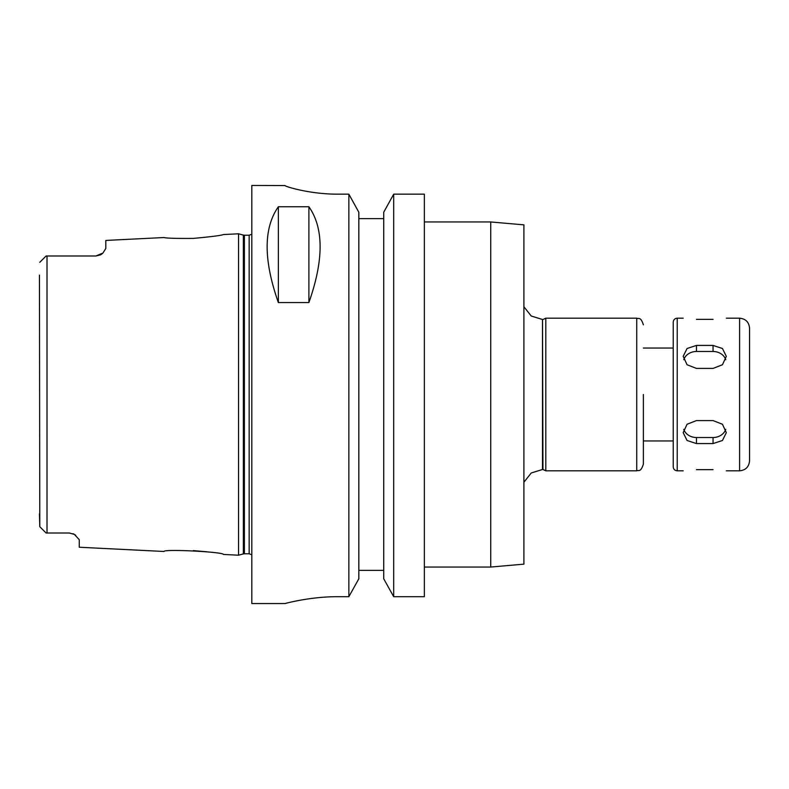 <?xml version="1.0" encoding="UTF-8"?>
<svg xmlns="http://www.w3.org/2000/svg" width="789" height="789" viewBox="0 0 789 789"><rect width="100%" height="100%" fill="white"/><g stroke="black" fill="none" stroke-linecap="round" stroke-linejoin="round"><path stroke-width="1.18" d="M696.46 420.586L713.049 420.586L722.438 424.245L726.324 432.658L722.438 440.499L713.049 443.576L696.46 443.576L687.071 440.499L683.185 432.658L687.071 424.245L696.46 420.586M683.747 429.324A13.275 11.49 180 0 0 696.46 437.52L713.049 437.52A13.275 11.49 180 0 0 725.762 429.324M696.46 345.424L713.049 345.424L722.438 348.501L726.324 356.342L722.438 364.755L713.049 368.414L696.46 368.414L687.071 364.755L683.185 356.342L687.071 348.501L696.46 345.424L696.46 351.48A13.275 11.49 0 0 0 683.747 359.676M725.762 359.676A13.275 11.49 0 0 0 713.049 351.48L696.46 351.48M713.049 319.348C730.17 318.075 730.17 318.075 713.049 319.348L696.46 319.348C679.339 318.075 679.339 318.075 696.46 319.348M696.46 469.652C679.339 470.925 679.339 470.925 696.46 469.652L713.049 469.652C730.17 470.925 730.17 470.925 713.049 469.652M673.234 394.5L673.234 466.841C673.471 469.258 674.792 470.579 677.209 470.816L677.209 318.184C674.792 318.421 673.471 319.742 673.234 322.159L673.234 440.952L643.37 440.952L643.37 464.179L643.37 394.5M749.55 394.5L749.55 460.865C748.958 466.91 745.644 470.224 739.599 470.816L739.599 318.184C745.644 318.776 748.958 322.09 749.55 328.135L749.55 394.5M424.364 221.956L490.728 221.956L490.728 567.044L424.364 567.044M490.728 221.956L523.906 224.855L523.906 564.145L490.728 567.044M523.906 482.257L531.224 472.986L542.497 469.494L542.497 319.506L542.96 469.494L545.81 470.816L636.733 470.816C638.617 469.8 640.629 472.739 643.37 464.179M542.96 319.506L545.81 318.184L545.81 470.816M424.364 194.163L393.691 194.163L424.364 194.163L424.364 596.691L393.691 596.691L393.691 194.163L383.72 212.261L383.72 578.781L393.691 596.691M39.45 275.114L39.795 526.707L46.087 532.999L69.314 532.999L74.363 534.38L79.265 539.706L79.265 547.241L164.004 551.472C163.57 548.838 223.968 551.945 223.465 554.45L238.544 555.2L238.544 233.8L223.465 234.55C221.068 235.497 211.028 236.779 193.335 238.396C175.986 238.525 166.213 238.229 164.004 237.528C166.213 238.229 175.986 238.525 193.335 238.396M207.251 551.807L193.335 550.604M45.801 256.277L39.795 262.293M69.314 532.999L47.015 532.999L47.015 256.001L49.096 256.001L46.087 256.001M45.801 532.723L39.795 526.707L45.801 532.723M39.795 526.707L39.45 513.886M47.015 532.999L46.087 532.999M100.44 254.886A9.951 9.951 0 0 0 102.915 253.062A9.951 9.951 0 0 1 100.44 254.886L95.864 256.001L102.915 253.062L105.815 248.476L105.815 240.438L164.004 237.528M95.864 256.001L49.096 256.001M75.014 534.784L75.744 535.277M73.012 533.719L74.245 534.311M74.363 534.38A9.951 9.951 0 0 0 73.633 533.985M278.359 302.562C263.408 260.054 263.408 228.11 278.359 206.757L308.893 206.757C323.845 228.11 323.845 260.054 308.893 302.562L278.359 302.562L278.359 206.757M308.893 206.757L308.893 302.562M284.997 185.553C284.385 186.243 309.574 194.321 338.087 194.163C309.574 194.321 284.385 186.243 284.997 185.553L251.819 185.454L251.819 603.546L284.997 603.546M338.087 596.691C309.643 596.543 284.356 603.763 284.997 603.546C284.356 603.763 309.643 596.543 338.087 596.691L348.856 596.691L358.827 578.781L358.827 212.261L348.856 194.163L338.087 194.163M383.72 218.632L358.827 218.632M348.856 194.163L348.856 596.691M358.827 570.368L383.72 570.368M713.049 437.52L713.049 443.576M696.46 437.52L696.46 443.576M713.049 351.48L713.049 345.424M545.81 318.184L636.733 318.184L636.733 470.816M243.357 553.908L244.393 553.779L244.393 235.221L243.357 235.092L243.357 553.908L238.544 555.2M244.393 235.221L249.166 235.221L249.166 553.779L251.819 554.785M643.37 348.048L673.234 348.048M677.209 470.816L683.185 470.816M726.324 470.816L739.599 470.816M677.209 318.184L683.185 318.184M726.324 318.184L739.599 318.184M542.497 319.506L531.224 316.014L523.906 306.743M636.733 318.184C638.617 319.2 640.629 316.261 643.37 324.821M243.357 235.092L238.544 233.8M244.393 553.779L249.166 553.779M249.166 235.221L251.819 234.215"/></g></svg>
